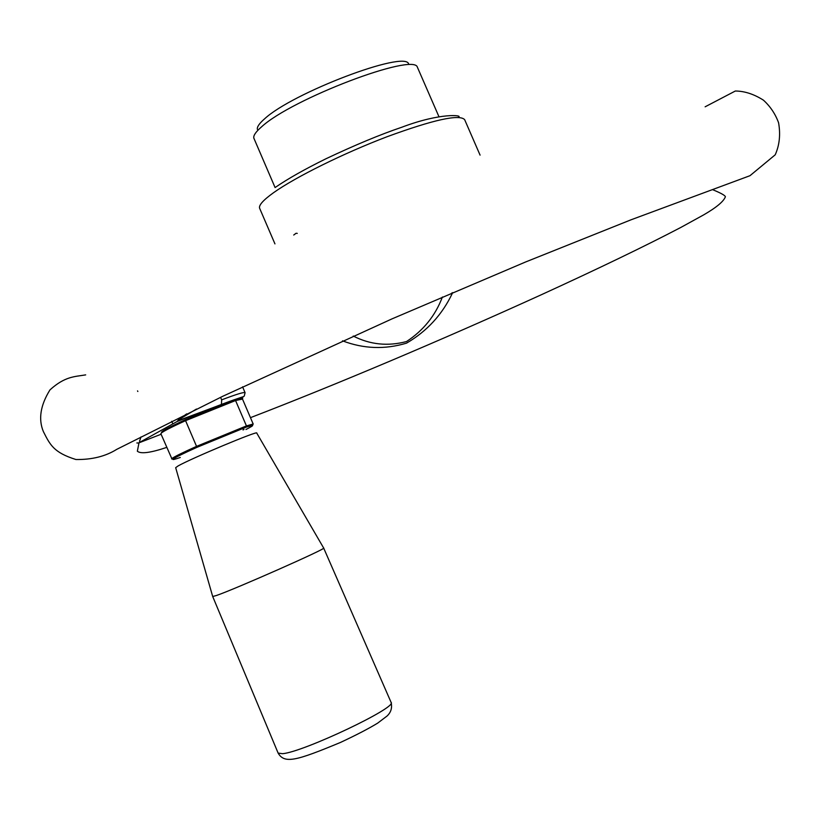 <?xml version="1.0" encoding="UTF-8"?>
<svg xmlns="http://www.w3.org/2000/svg" width="821" height="821" viewBox="0 0 821 821"><rect width="100%" height="100%" fill="white"/><g stroke="black" fill="none" stroke-linecap="round" stroke-linejoin="round"><path stroke-width="1.23" d="M408.632 63.894C405.246 50.071 292.338 92.835 264.506 118.912C259.272 123.489 256.881 126.968 257.363 129.359M438.937 116.664L417.407 67.26C414.236 52.38 291.537 98.931 261.478 126.916C255.824 131.822 253.268 135.537 253.812 138.061L275.086 187.568M196.486 409.022L178.147 420.044M178.742 419.613L186.685 413.856M452.679 292.615L452.402 293.189C442.242 314.617 426.951 331.263 406.549 343.137C384.957 349.654 363.611 348.884 342.511 340.828M242 398.914C245.325 396.184 238.48 398.041 221.444 404.496L177.541 420.886M176.792 421.686L138.472 443.022L161.101 434.258M136.861 442.971L138.472 443.022M293.723 235.032L296.042 233.277L297.264 233.38M353.215 336.035C370.097 344.656 387.861 346.483 406.528 341.536C423.41 330.473 435.366 315.633 442.396 297.007M452.402 293.189L451.827 292.974M161.686 432.564C160.393 431.836 168.254 427.577 185.259 419.788L234.601 399.93C239.527 398.37 241.702 398.011 241.117 398.873M245.961 429.486C251.411 426.735 253.545 425.36 252.375 425.35L246.249 427.115L197.009 447.301C183.032 453.592 175.058 457.543 173.098 459.155C172.307 459.996 174.699 459.432 180.271 457.471M216.395 595.512L212.701 596.508L175.673 467.672L178.065 465.959C190.924 458.549 259.19 430.03 256.727 433.057L323.669 548.048C328.143 547.946 235.114 589.15 216.395 595.512M252.581 424.847L252.889 424.067L246.444 425.914L235.565 400.535L185.577 420.67L196.547 446.367C182.077 452.874 173.826 456.958 171.805 458.631L160.875 433.714C161.224 432.359 169.465 428.018 185.577 420.67L185.259 419.788M253.237 424.149L242.493 399.078L235.565 400.535L234.601 399.93M171.63 458.939L172.595 458.949M243.016 429.937L244.001 429.455M246.249 427.115L246.444 425.914L196.547 446.367L197.009 447.301M220.572 397.333L221.649 399.858L221.444 404.496M137.528 390.888L137.856 391.484M177.028 421.532L221.639 404.353C242.523 396.481 243.262 397.097 244.268 396.05L245.079 392.674C244.155 391.884 236.345 394.275 221.649 399.858M480.08 155.128L464.645 119.64C459.391 114.006 433.57 119.692 387.194 136.686C343.783 153.158 295.591 177.008 273.639 192.637C263.141 200.16 258.482 205.394 259.662 208.349L274.953 243.888M212.701 596.508L278.124 753.093L282.588 753.699C303.719 751.933 397.846 707.209 391.083 702.355L323.669 548.048M705.136 106.802L735.329 91.018C744.565 91.08 753.945 94.128 763.458 100.183C770.375 106.504 775.414 114.047 778.585 122.801C780.638 134.511 779.509 145.184 775.209 154.81L749.984 175.694L631.01 219.812L525.563 261.991L392.048 318.856L222.789 396.266L116.818 449.313C105.581 456.353 91.952 459.75 75.922 459.514C53.765 452.597 50.071 444.879 43.359 431.548C38.218 419.151 40.424 405.256 49.978 389.872C65.075 376.182 74.824 376.726 85.682 374.879M712.525 189.63C720.705 192.986 725.005 195.357 725.405 196.732C723.722 201.402 716.487 207.446 703.689 214.866L680.701 227.509C645.368 245.982 598.858 268.416 541.183 294.811C441.195 340.284 334.927 385.162 250.456 417.663M166.714 447.404C150.469 452.853 140.689 454.126 137.353 451.201L138.995 442.827M139.519 441.329L140.986 436.946M245.079 392.674L242.585 386.835M275.497 187.28C287.76 178.824 304.56 169.331 325.896 158.792C355.072 145.009 380.369 134.49 401.777 127.245C441.431 112.231 463.034 115.402 458.539 116.982M278.124 753.093C284.507 763.982 295.991 760.934 340.417 742.471C356.427 734.98 368.834 728.535 377.639 723.147L387.05 716.025C391.022 712.32 392.366 707.764 391.083 702.355M173.098 459.155L171.805 458.631M252.375 425.35L252.889 424.067M171.722 421.306L172.42 422.938"/></g></svg>
